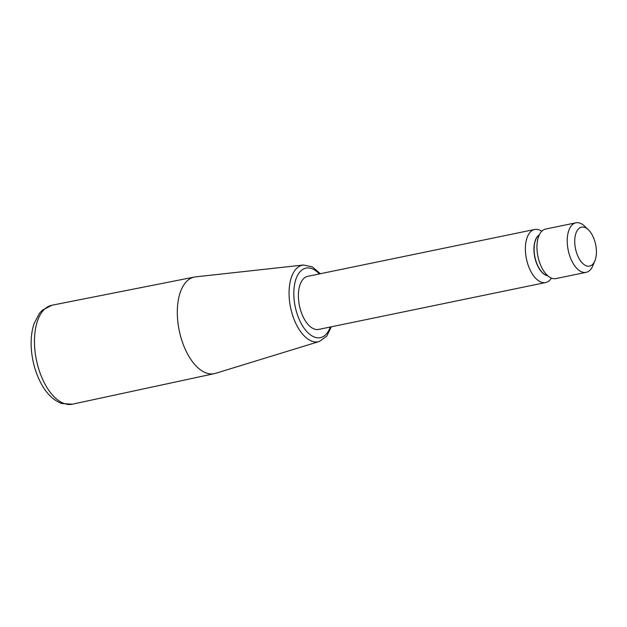 <?xml version="1.0" encoding="UTF-8"?>
<svg xmlns="http://www.w3.org/2000/svg" width="627" height="627" viewBox="0 0 627 627"><rect width="100%" height="100%" fill="white"/><g stroke="black" fill="none" stroke-linecap="round" stroke-linejoin="round"><path stroke-width="0.94" d="M541.783 231.238A27.094 14.037 78.3 0 0 534.698 229.474L307.716 276.342A27.094 14.037 78.3 0 0 299.447 305.717A27.094 14.037 78.3 0 0 318.681 329.41L545.655 282.542A27.094 14.037 78.3 0 0 551.462 278.114M534.698 229.474A27.094 14.037 78.3 0 0 525.45 251.372A27.094 14.037 78.3 0 0 537.488 279.971A27.094 14.037 78.3 0 0 545.655 282.542M594.874 260.856L592.868 265.676A25.292 13.104 -101.7 0 1 586.143 272.337A25.292 13.104 -101.7 0 1 578.517 269.939A25.292 13.104 -101.7 0 1 567.286 243.245A25.292 13.104 -101.7 0 1 575.915 222.804A25.292 13.104 -101.7 0 1 583.541 225.203A25.292 13.104 -101.7 0 1 584.732 226.261L588.479 229.89A19.868 10.291 -101.7 0 1 594.874 260.856A19.868 10.291 -101.7 0 1 583.596 264.21A19.868 10.291 -101.7 0 1 574.998 237.257A19.868 10.291 -101.7 0 1 588.479 229.89M575.915 222.804L545.655 229.051A25.292 13.104 78.3 0 0 537.935 256.467A25.292 13.104 78.3 0 0 555.883 278.584L586.143 272.337M215.429 373.363A49.314 25.542 -101.7 0 1 214.332 373.645A49.314 25.542 -101.7 0 1 179.228 330.539A49.314 25.542 -101.7 0 1 194.386 277.056A49.314 25.542 -101.7 0 1 195.506 276.883L303.484 265.002A39.101 20.26 78.3 0 0 289.415 286.508A39.101 20.26 78.3 0 0 297.276 326.306A39.101 20.26 78.3 0 0 319.284 341.503L215.429 373.363M319.355 273.936A35.504 18.395 78.3 0 0 294.134 287.495A35.504 18.395 78.3 0 0 306.807 331.565A35.504 18.395 78.3 0 0 330.319 327.012M51.947 305.231A50.528 26.177 78.3 0 0 34.916 332.851A50.528 26.177 78.3 0 0 44.595 383.371A50.528 26.177 78.3 0 0 72.379 404.196L61.799 403.522C53.413 400.363 46.484 393.638 41.021 383.332C35.551 372.979 32.33 361.583 31.35 349.145C30.668 339.591 31.593 331.025 34.124 323.461L39.517 313.234L42.346 310.177L51.947 305.231L194.386 277.056M539.291 234.898A21.318 11.043 78.3 0 0 534.933 257.086A21.318 11.043 78.3 0 0 547.724 275.739M547.81 275.817A21.318 11.043 -101.7 0 1 543.476 273.74A21.318 11.043 -101.7 0 1 534.157 253.198A21.318 11.043 -101.7 0 1 539.338 234.796M214.332 373.645L72.379 404.196M319.284 341.503L326.698 336.237L331.362 326.792M320.397 273.725L312.379 266.898L303.484 265.002"/></g></svg>
